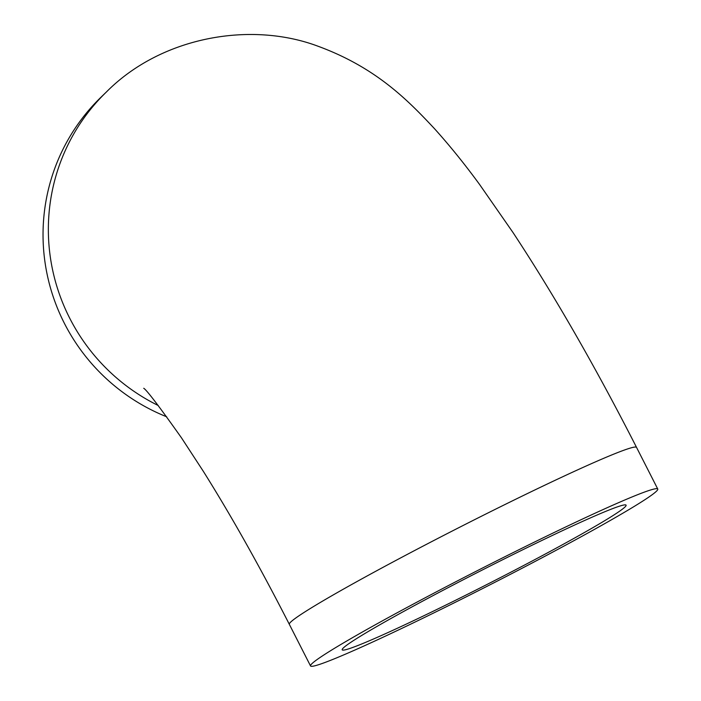 <?xml version="1.0" encoding="UTF-8"?>
<svg xmlns="http://www.w3.org/2000/svg" width="701" height="701" viewBox="0 0 701 701"><rect width="100%" height="100%" fill="white"/><g stroke="black" fill="none" stroke-linecap="round" stroke-linejoin="round"><path stroke-width="1.05" d="M166.707 416.806A194.852 192.389 -134.1 0 1 100.997 97.211L106.315 92.068A194.852 192.389 -134.1 0 0 158.224 405.511M466.042 595.044A159.311 7.501 -27 0 1 342.202 649.818A159.311 7.501 -27 0 1 480.737 570.807A159.311 7.501 -27 0 1 626.089 505.167A159.311 7.501 -27 0 1 466.042 595.044M462.003 598.952A194.852 9.174 -27 0 1 310.534 665.95A194.852 9.174 -27 0 1 479.983 569.317A194.852 9.174 -27 0 1 657.757 489.035A194.852 9.174 -27 0 1 462.003 598.952M310.534 665.95L289.329 624.328A194.852 9.174 -27 0 1 458.769 527.695A194.852 9.174 -27 0 1 636.552 447.413C595.429 366.789 554.281 295.217 513.106 232.679L479.58 184.468C464.71 164.13 449.665 145.519 434.436 128.625C407.421 99.717 375.692 67.454 318.052 46.24C250.494 20.837 160.923 36.838 106.315 92.068M657.757 489.035L636.552 447.413M289.329 624.328C259.957 566.855 231.269 515.813 203.255 471.212L181.541 437.923C159.442 406.729 146.842 390.177 143.74 388.275"/></g></svg>
